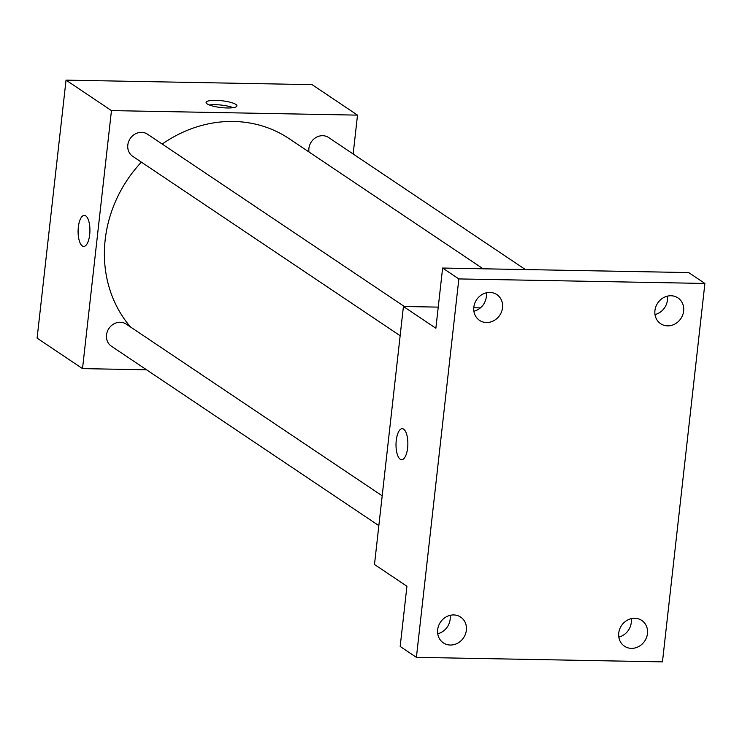 <?xml version="1.0" encoding="UTF-8"?>
<svg xmlns="http://www.w3.org/2000/svg" width="742" height="742" viewBox="0 0 742 742"><rect width="100%" height="100%" fill="white"/><g stroke="black" fill="none" stroke-linecap="round" stroke-linejoin="round"><path stroke-width="1.11" d="M146.554 369.794L82.52 368.616L37.1 338.148L66.038 80.136L312.094 84.653L357.514 115.131L353.155 153.993M82.52 368.616L111.458 110.604L66.038 80.136M85.701 215.857A15.526 5.917 91.1 0 1 89.847 232.877A15.526 5.917 91.1 0 1 83.725 246.427A15.526 5.917 91.1 0 1 78.096 230.799A15.526 5.917 91.1 0 1 84.3 215.384A15.526 5.917 91.1 0 1 85.701 215.857M483.107 268.79L289.222 138.717A124.22 111.532 123.9 0 0 233.526 121.465A124.22 111.532 123.9 0 0 162.229 144.069M141.397 162.146A124.22 111.532 123.9 0 0 130.481 326.953M111.458 110.604L357.514 115.131M382.195 495.823L126.233 324.106A13.31 11.946 123.9 0 0 120.269 322.26A13.31 11.946 123.9 0 0 107.312 331.591A13.31 11.946 123.9 0 0 111.402 346.208L378.847 525.633M404.344 306.502L147.528 134.209A13.31 11.946 123.9 0 0 141.564 132.354A13.31 11.946 123.9 0 0 128.607 141.694A13.31 11.946 123.9 0 0 132.707 156.312L400.151 335.736M308.997 151.989A13.31 11.946 -56.1 0 1 314.766 138.3A13.31 11.946 -56.1 0 1 328.632 137.539L525.429 269.569M227.191 107.97A15.526 3.422 -173.6 0 1 206.081 102.433A15.526 3.422 -173.6 0 1 221.895 100.754A15.526 3.422 -173.6 0 1 236.939 105.893A15.526 3.422 -173.6 0 1 227.191 107.97M209.374 104.993A15.526 3.422 -173.6 0 1 233.164 107.664M83.725 246.427A15.526 5.917 91.1 0 1 78.105 230.799A15.526 5.917 91.1 0 1 84.3 215.384M416.401 657.347L458.844 278.927L704.9 283.444L662.458 661.864L416.401 657.347L400.179 646.458L406.931 586.254L374.487 564.495L403.425 306.483L438.234 307.123M473.776 307.772L480.38 307.893M458.844 278.927L442.622 268.048L688.678 272.564L704.9 283.444M403.425 306.483L435.869 328.252L442.622 268.048M403.62 429.145A15.526 5.917 91.1 0 1 407.775 446.165A15.526 5.917 91.1 0 1 401.654 459.715A15.526 5.917 91.1 0 1 396.015 444.087A15.526 5.917 91.1 0 1 402.22 428.672A15.526 5.917 91.1 0 1 403.62 429.145M401.654 459.715A15.526 5.917 91.1 0 1 396.024 444.087A15.526 5.917 91.1 0 1 402.22 428.672M437.724 633.751A15.526 13.94 123.9 0 0 450.144 619.375A15.526 13.94 123.9 0 0 450.079 615.35M618.828 637.081A15.526 13.94 123.9 0 0 631.238 622.696A15.526 13.94 123.9 0 0 631.173 618.67M473.906 311.232A15.526 13.94 123.9 0 0 486.316 296.856A15.526 13.94 123.9 0 0 486.251 292.83M655 314.562A15.526 13.94 123.9 0 0 667.42 300.185A15.526 13.94 123.9 0 0 667.346 296.16M618.754 633.056A15.526 13.94 -56.1 0 1 627.398 620.145A15.526 13.94 -56.1 0 1 641.756 620.423A15.526 13.94 -56.1 0 1 647.46 633.585A15.526 13.94 -56.1 0 1 638.816 646.486A15.526 13.94 -56.1 0 1 624.458 646.208A15.526 13.94 -56.1 0 1 618.754 633.056M654.936 310.536A15.526 13.94 -56.1 0 1 663.58 297.635A15.526 13.94 -56.1 0 1 677.938 297.904A15.526 13.94 -56.1 0 1 683.642 311.065A15.526 13.94 -56.1 0 1 674.997 323.976A15.526 13.94 -56.1 0 1 660.63 323.697A15.526 13.94 -56.1 0 1 654.936 310.536M473.832 307.207A15.526 13.94 -56.1 0 1 482.476 294.305A15.526 13.94 -56.1 0 1 496.834 294.583A15.526 13.94 -56.1 0 1 502.538 307.735A15.526 13.94 -56.1 0 1 493.894 320.646A15.526 13.94 -56.1 0 1 479.536 320.368A15.526 13.94 -56.1 0 1 473.832 307.207M437.659 629.726A15.526 13.94 -56.1 0 1 446.304 616.815A15.526 13.94 -56.1 0 1 460.661 617.094A15.526 13.94 -56.1 0 1 466.366 630.255A15.526 13.94 -56.1 0 1 457.721 643.156A15.526 13.94 -56.1 0 1 443.364 642.887A15.526 13.94 -56.1 0 1 437.659 629.726"/></g></svg>
